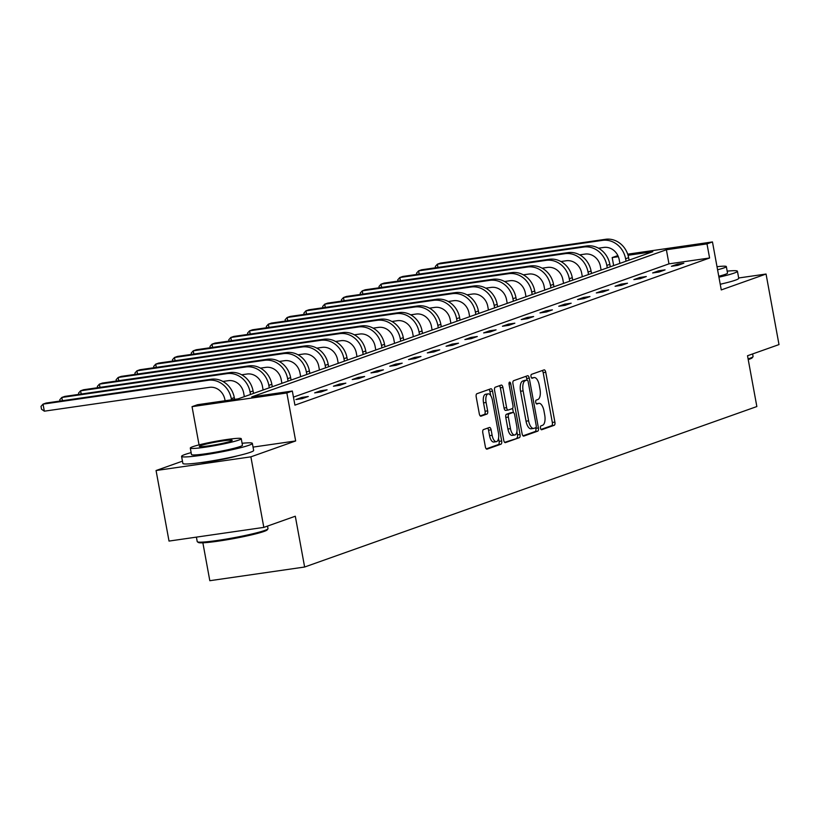 <?xml version="1.0" encoding="UTF-8"?>
<svg xmlns="http://www.w3.org/2000/svg" width="820" height="820" viewBox="0 0 820 820"><rect width="100%" height="100%" fill="white"/><g stroke="black" fill="none" stroke-linecap="round" stroke-linejoin="round"><path stroke-width="1.23" d="M540.482 428.101A1.978 0.861 81.8 0 0 541.589 429.772A1.978 0.861 81.8 0 0 541.661 429.752L554.217 425.293A2.829 1.23 81.8 0 0 554.894 422.105L545.741 372.249A2.829 1.23 81.8 0 0 544.152 369.871A2.829 1.23 81.8 0 0 544.049 369.892L531.493 374.351A1.978 0.861 81.8 0 0 531.022 376.585A1.978 0.861 81.8 0 0 532.129 378.245A1.978 0.861 81.8 0 0 532.211 378.225L533.83 377.651A9.04 3.946 81.8 0 1 534.168 377.569A9.04 3.946 81.8 0 1 539.242 385.174L540.001 389.326A9.04 3.946 81.8 0 1 537.848 399.535L536.218 400.109A1.978 0.861 81.8 0 0 535.747 402.343A1.978 0.861 81.8 0 0 536.864 404.004A1.978 0.861 81.8 0 0 536.936 403.993L538.555 403.409A9.04 3.946 81.8 0 1 538.894 403.327A9.04 3.946 81.8 0 1 543.967 410.933L544.726 415.094A9.04 3.946 81.8 0 1 542.573 425.293L540.954 425.877A1.978 0.861 81.8 0 0 540.482 428.101M182.46 461.158L156.066 470.526L169.022 541.077L263.825 527.393L295.303 516.221L304.63 567.02L756.85 406.546L747.522 355.747L779 344.584L766.054 274.034L738.666 277.98M722.153 283.802A22.447 1.763 169.6 0 1 720.257 284.345M156.066 470.526L250.879 456.842L295.661 440.955L286.856 392.975L192.044 406.658L197.517 404.721L238.138 398.858L652.802 251.709L628.048 255.286M263.825 527.393L250.879 456.842M237.072 455.93A22.447 1.763 169.6 0 1 200.326 462.675M483.462 429.598A2.829 1.23 81.8 0 0 482.795 432.796L485.358 446.777A2.829 1.23 81.8 0 0 486.947 449.155A2.829 1.23 81.8 0 0 487.049 449.134L500.989 444.184A2.829 1.23 81.8 0 0 501.666 440.996L492.512 391.13A2.829 1.23 81.8 0 0 490.924 388.762A2.829 1.23 81.8 0 0 490.821 388.782L476.881 393.733A2.829 1.23 81.8 0 0 476.205 396.921L479.31 413.813A2.829 1.23 81.8 0 0 480.899 416.191A2.829 1.23 81.8 0 0 481.002 416.17L486.967 414.049A2.829 1.23 81.8 0 0 487.644 410.861L486.096 402.487A7.554 3.3 81.8 0 1 488.187 393.877A7.554 3.3 81.8 0 1 492.42 400.242L498.447 433.062A7.554 3.3 81.8 0 1 496.366 441.662A7.554 3.3 81.8 0 1 492.123 435.307L491.118 429.834A2.829 1.23 81.8 0 0 489.54 427.456A2.829 1.23 81.8 0 0 489.427 427.486L483.462 429.598M627.7 254.179L712.467 241.941L721.272 289.921L766.054 274.034M712.467 241.941L706.994 243.888L666.383 249.751L251.719 396.9L292.33 391.037L286.856 392.975M292.33 391.037L294.923 405.141L709.587 258.003L706.994 243.888M522.104 433.739A2.829 1.23 81.8 0 0 523.693 436.117A2.829 1.23 81.8 0 0 523.795 436.096L537.736 431.146A2.829 1.23 81.8 0 0 538.412 427.958L529.259 378.092A2.829 1.23 81.8 0 0 527.67 375.714A2.829 1.23 81.8 0 0 527.567 375.744L513.627 380.695A2.829 1.23 81.8 0 0 512.951 383.883L522.104 433.739M519.367 437.665L505.417 442.615A2.829 1.23 81.8 0 1 505.315 442.636A2.829 1.23 81.8 0 1 503.726 440.258L494.583 390.402A2.829 1.23 81.8 0 1 495.249 387.214L501.215 385.092A2.829 1.23 81.8 0 1 501.327 385.072A2.829 1.23 81.8 0 1 502.906 387.45L506.616 407.663A2.829 1.23 81.8 0 0 508.205 410.041A2.829 1.23 81.8 0 0 508.308 410.02L512.264 408.616A2.829 1.23 81.8 0 0 512.941 405.418L509.076 384.375A1.978 0.861 81.8 0 1 509.62 382.12A1.978 0.861 81.8 0 1 510.737 383.78L520.034 434.477A2.829 1.23 81.8 0 1 519.367 437.665L504.648 442.349M202.868 542.799L209.817 580.703L304.63 567.02M613.657 265.598L612.181 257.572L617.87 255.594M199.055 444.881L192.044 406.658M618.341 256.68L612.181 257.572M709.587 258.003L668.966 263.856L293.447 397.116M668.966 263.856L666.383 249.751M295.877 399.545L301.893 397.413L308.299 396.49L302.283 398.622L295.877 399.545M314.654 392.882L320.671 390.75L327.077 389.828L321.061 391.96L314.654 392.882M333.433 386.22L339.449 384.088L345.856 383.155L339.839 385.297L333.433 386.22M352.21 379.558L358.227 377.425L364.633 376.493L358.617 378.635L352.21 379.558M370.978 372.895L377.005 370.763L383.411 369.83L377.384 371.972L370.978 372.895M389.756 366.232L395.783 364.09L402.189 363.168L396.162 365.31L389.756 366.232M408.534 359.57L414.551 357.428L420.957 356.505L414.94 358.647L408.534 359.57M427.312 352.907L433.329 350.765L439.735 349.843L433.718 351.975L427.312 352.907M446.09 346.245L452.107 344.103L458.513 343.18L452.496 345.312L446.09 346.245M464.868 339.582L470.885 337.44L477.291 336.518L471.274 338.65L464.868 339.582M483.646 332.91L489.663 330.778L496.069 329.855L490.053 331.987L483.646 332.91M502.424 326.247L508.441 324.115L514.847 323.193L508.83 325.325L502.424 326.247M521.202 319.585L527.219 317.453L533.625 316.53L527.608 318.662L521.202 319.585M539.98 312.922L545.997 310.79L552.403 309.868L546.386 312L539.98 312.922M558.758 306.26L564.775 304.128L571.181 303.205L565.164 305.337L558.758 306.26M577.536 299.597L583.553 297.465L589.959 296.543L583.942 298.675L577.536 299.597M596.314 292.935L602.331 290.803L608.737 289.87L602.72 292.012L596.314 292.935M615.092 286.272L621.109 284.14L627.515 283.207L621.499 285.35L615.092 286.272M633.86 279.61L639.887 277.467L646.293 276.545L640.266 278.687L633.86 279.61M652.638 272.947L658.665 270.805L665.071 269.882L659.044 272.025L652.638 272.947M671.416 266.285L677.433 264.142L683.839 263.22L677.822 265.362L671.416 266.285M677.433 264.142L677.668 265.383M658.665 270.805L658.89 272.045M639.887 277.467L640.112 278.708M621.109 284.14L621.334 285.37M602.331 290.803L602.556 292.033M583.553 297.465L583.778 298.695M564.775 304.128L565 305.358M545.997 310.79L546.222 312.02M527.219 317.453L527.444 318.683M508.441 324.115L508.666 325.345M489.663 330.778L489.888 332.018M470.885 337.44L471.11 338.68M452.107 344.103L452.332 345.343M433.329 350.765L433.565 352.005M414.551 357.428L414.787 358.668M395.783 364.09L396.009 365.33M377.005 370.763L377.231 371.993M358.227 377.425L358.453 378.655M339.449 384.088L339.675 385.318M320.671 390.75L320.897 391.981M301.893 397.413L302.119 398.643M541.015 429.444L551.655 425.662A2.829 1.23 81.8 0 0 552.332 422.474L543.178 372.618A2.829 1.23 81.8 0 0 542.256 370.527M523.016 435.83L535.173 431.515A2.829 1.23 81.8 0 0 535.849 428.327L535.737 427.722A1.978 0.861 81.8 0 0 536.198 425.498L528.162 381.731A1.978 0.861 81.8 0 0 527.055 380.07A1.978 0.861 81.8 0 0 526.983 380.08L526.696 378.461A2.829 1.23 81.8 0 0 525.774 376.38M524.564 380.429A1.978 0.861 81.8 0 0 524.492 380.439A1.978 0.861 81.8 0 0 524.421 380.449L526.983 380.08L525.261 380.695A9.04 3.946 81.8 0 0 523.109 390.894L528.603 420.814A9.04 3.946 81.8 0 0 533.676 428.419A9.04 3.946 81.8 0 0 534.015 428.337L535.726 427.732M531.452 428.706A9.04 3.946 81.8 0 1 531.114 428.788A9.04 3.946 81.8 0 1 526.04 421.183L520.546 391.263A9.04 3.946 81.8 0 1 522.699 381.064L524.421 380.449M508.103 410.051L505.745 410.389A2.829 1.23 81.8 0 1 505.643 410.41A2.829 1.23 81.8 0 1 504.054 408.032L500.343 387.819A2.829 1.23 81.8 0 0 499.431 385.728M512.613 408.35L513.371 412.501M516.887 431.658L517.471 434.846L520.034 434.477M510.47 428.645A7.554 3.3 81.8 0 0 514.714 435.01A7.554 3.3 81.8 0 0 516.795 426.41L514.673 414.838A2.829 1.23 81.8 0 0 513.084 412.46A2.829 1.23 81.8 0 0 512.982 412.491L509.025 413.895A2.829 1.23 81.8 0 0 508.349 417.083L510.47 428.645L507.908 429.014A7.554 3.3 81.8 0 0 512.151 435.379L514.714 435.01M510.634 412.829A2.829 1.23 81.8 0 0 510.522 412.829A2.829 1.23 81.8 0 0 510.419 412.86L512.982 412.491M507.908 429.014L505.786 417.452A2.829 1.23 81.8 0 1 506.463 414.264L510.419 412.86M516.805 438.034A2.829 1.23 81.8 0 0 517.471 434.846M496.366 441.662L493.804 442.031A7.554 3.3 81.8 0 1 489.56 435.676L488.556 430.203A2.829 1.23 81.8 0 0 487.644 428.122M488.187 393.877L485.624 394.256A7.554 3.3 81.8 0 0 483.533 402.856L486.096 402.487M480.223 415.904L484.405 414.418A2.829 1.23 81.8 0 0 485.081 411.23L483.533 402.856M490.698 395.558L489.95 391.509A2.829 1.23 81.8 0 0 489.038 389.418M486.27 448.868L498.427 444.553A2.829 1.23 81.8 0 0 499.103 441.365L498.539 438.321M295.661 440.955L253.031 447.105M619.889 263.394L619.202 259.684A14.391 12.894 -109.5 0 0 603.807 247.425L598.457 248.193M629.073 260.135L628.622 257.685A21.586 19.342 70.5 0 0 605.519 239.296L440.371 263.128L437.367 264.194L602.505 240.362A21.586 19.342 70.5 0 1 625.609 258.761L626.06 261.201M435.563 267.781L435.328 266.479L437.367 264.194L437.952 267.433M748.096 358.893A35.977 2.819 -10.4 0 0 749.716 358.35A35.977 2.819 -10.4 0 0 753.006 356.71L752.309 357.715A35.116 2.757 169.6 0 1 749.101 359.303A35.116 2.757 169.6 0 1 748.229 359.601M753.006 356.71A35.977 2.819 -10.4 0 0 753.078 356.474L752.606 353.943M718.935 277.18A35.977 2.819 -10.4 0 0 734.074 273.121A35.977 2.819 -10.4 0 0 737.436 271.246A35.977 2.819 -10.4 0 0 727.166 271.143M720.237 284.243A35.977 2.819 -10.4 0 0 735.376 280.173A35.977 2.819 -10.4 0 0 738.728 278.308L737.436 271.246M717.572 269.76A25.902 2.029 -10.4 0 0 723.916 267.925A25.902 2.029 -10.4 0 0 726.335 266.582L727.524 273.07A25.902 2.029 169.6 0 1 725.105 274.413A25.902 2.029 169.6 0 1 718.771 276.258M726.335 266.582A25.902 2.029 -10.4 0 0 717.018 266.715M267.925 528.849L267.228 529.843A35.116 2.757 169.6 0 1 264.03 531.442A35.116 2.757 169.6 0 1 226.822 539.796A35.116 2.757 169.6 0 1 198.378 542.481L197.374 541.794A35.977 2.819 -10.4 0 0 226.515 539.037A35.977 2.819 -10.4 0 0 264.635 530.478A35.977 2.819 -10.4 0 0 267.925 528.849A35.977 2.819 -10.4 0 0 267.996 528.613L267.525 526.081M191.142 452.63A35.977 2.819 -10.4 0 0 184.941 454.505A35.977 2.819 -10.4 0 0 181.579 456.371A35.977 2.819 -10.4 0 0 209.51 454.044A35.977 2.819 -10.4 0 0 248.993 445.26A35.977 2.819 -10.4 0 0 252.355 443.384A35.977 2.819 -10.4 0 0 242.095 443.282M181.579 456.371L182.88 463.423A35.977 2.819 -10.4 0 0 210.801 461.096A35.977 2.819 -10.4 0 0 250.295 452.312A35.977 2.819 -10.4 0 0 253.646 450.436L252.355 443.384M241.254 438.71L242.443 445.198A25.902 2.029 169.6 0 1 240.034 446.551A25.902 2.029 169.6 0 1 211.601 452.876A25.902 2.029 169.6 0 1 191.49 454.557L190.301 448.068A25.902 2.029 -10.4 0 0 210.402 446.387A25.902 2.029 -10.4 0 0 238.835 440.063A25.902 2.029 -10.4 0 0 241.254 438.71A25.902 2.029 -10.4 0 0 221.144 440.391A25.902 2.029 -10.4 0 0 192.71 446.715A25.902 2.029 -10.4 0 0 190.301 448.068M200.91 445.537A16.697 1.312 -10.4 0 0 199.362 446.398A16.697 1.312 -10.4 0 0 212.318 445.321A16.697 1.312 -10.4 0 0 230.635 441.242A16.697 1.312 -10.4 0 0 232.193 440.371A16.697 1.312 -10.4 0 0 219.237 441.457A16.697 1.312 -10.4 0 0 200.91 445.537M196.4 537.12L197.23 541.6A35.977 2.819 -10.4 0 0 197.374 541.794M601.111 270.057L600.424 266.346A14.391 12.894 -109.5 0 0 585.029 254.087L579.678 254.856M610.295 266.797L609.844 264.358A21.586 19.342 70.5 0 0 586.741 245.959L421.593 269.79L418.589 270.856L583.727 247.025A21.586 19.342 70.5 0 1 606.831 265.424L607.282 267.863M416.785 274.444L416.55 273.142L418.589 270.856L419.184 274.095M582.333 276.719L581.646 273.009A14.391 12.894 -109.5 0 0 566.251 260.75L560.9 261.518M591.517 273.46L591.066 271.02A21.586 19.342 70.5 0 0 567.963 252.621L402.815 276.453L399.811 277.529L564.959 253.687A21.586 19.342 70.5 0 1 588.053 272.086L588.504 274.526M398.007 281.106L397.772 279.805L399.811 277.529L400.406 280.758M563.555 283.382L562.879 279.671A14.391 12.894 -109.5 0 0 547.473 267.412L542.122 268.181M572.739 280.122L572.288 277.683A21.586 19.342 70.5 0 0 549.185 259.284L384.037 283.115L381.034 284.191L546.181 260.36A21.586 19.342 70.5 0 1 569.275 278.749L569.726 281.188M379.229 287.769L378.994 286.467L381.034 284.191L381.628 287.42M544.777 290.044L544.101 286.334A14.391 12.894 -109.5 0 0 528.695 274.075L523.344 274.843M553.961 286.785L553.51 284.345A21.586 19.342 70.5 0 0 530.407 265.946L365.259 289.778L362.255 290.854L527.403 267.023A21.586 19.342 70.5 0 1 550.507 285.411L550.948 287.851M360.452 294.431L360.216 293.13L362.255 290.854L362.85 294.083M525.999 296.707L525.323 292.996A14.391 12.894 -109.5 0 0 509.917 280.737L504.566 281.506M535.183 293.447L534.732 291.008A21.586 19.342 70.5 0 0 511.629 272.619L346.481 296.45L343.478 297.516L508.625 273.685A21.586 19.342 70.5 0 1 531.729 292.074L532.17 294.513M341.673 301.094L341.438 299.792L343.478 297.516L344.072 300.745M507.221 303.369L506.545 299.659A14.391 12.894 -109.5 0 0 491.139 287.4L485.788 288.168M516.405 300.11L515.954 297.67A21.586 19.342 70.5 0 0 492.851 279.282L327.713 303.113L324.699 304.179L489.847 280.348A21.586 19.342 70.5 0 1 512.951 298.736L513.392 301.176M322.895 307.756L322.66 306.454L324.699 304.179L325.294 307.408M488.443 310.032L487.767 306.321A14.391 12.894 -109.5 0 0 472.361 294.062L467.01 294.831M497.627 306.772L497.176 304.333A21.586 19.342 70.5 0 0 474.073 285.944L308.935 309.776L305.921 310.841L471.069 287.01A21.586 19.342 70.5 0 1 494.173 305.399L494.614 307.838M304.117 314.419L303.882 313.117L305.921 310.841L306.516 314.07M469.665 316.694L468.989 312.984A14.391 12.894 -109.5 0 0 453.583 300.725L448.243 301.504M478.849 313.435L478.398 310.995A21.586 19.342 70.5 0 0 455.305 292.607L290.157 316.438L287.143 317.504L452.291 293.673A21.586 19.342 70.5 0 1 475.395 312.061L475.846 314.501M285.339 321.081L285.104 319.779L287.143 317.504L287.738 320.743M450.887 323.357L450.211 319.656A14.391 12.894 -109.5 0 0 434.805 307.387L429.465 308.166M460.071 320.097L459.62 317.658A21.586 19.342 70.5 0 0 436.527 299.269L271.379 323.101L268.365 324.166L433.513 300.335A21.586 19.342 70.5 0 1 456.617 318.724L457.068 321.163M266.561 327.744L266.326 326.442L268.365 324.166L268.96 327.405M432.109 330.019L431.433 326.319A14.391 12.894 -109.5 0 0 416.027 314.05L410.687 314.829M441.293 326.76L440.852 324.32A21.586 19.342 70.5 0 0 417.749 305.932L252.601 329.763L249.587 330.829L414.735 306.998A21.586 19.342 70.5 0 1 437.839 325.386L438.29 327.836M247.794 334.406L247.548 333.104L249.587 330.829L250.182 334.068M413.331 336.682L412.655 332.981A14.391 12.894 -109.5 0 0 397.249 320.712L391.909 321.491M422.515 333.422L422.074 330.983A21.586 19.342 70.5 0 0 398.971 312.594L233.823 336.425L230.809 337.491L395.957 313.66A21.586 19.342 70.5 0 1 419.061 332.049L419.512 334.498M229.016 341.069L228.77 339.767L230.809 337.491L231.404 340.731M394.563 343.344L393.877 339.644A14.391 12.894 -109.5 0 0 378.481 327.385L373.131 328.154M403.737 340.085L403.296 337.645A21.586 19.342 70.5 0 0 380.193 319.257L215.045 343.088L212.031 344.154L377.179 320.323A21.586 19.342 70.5 0 1 400.283 338.721L400.734 341.161M210.238 347.741L209.992 346.429L212.031 344.154L212.626 347.393M375.785 350.007L375.099 346.306A14.391 12.894 -109.5 0 0 359.703 334.047L354.353 334.816M384.959 346.757L384.518 344.308A21.586 19.342 70.5 0 0 361.415 325.919L196.267 349.75L193.253 350.816L358.401 326.985A21.586 19.342 70.5 0 1 381.505 345.384L381.956 347.823M191.46 354.404L191.214 353.092L193.253 350.816L193.848 354.055M357.007 356.679L356.321 352.969A14.391 12.894 -109.5 0 0 340.925 340.71L335.575 341.479M366.191 353.42L365.74 350.981A21.586 19.342 70.5 0 0 342.637 332.582L177.489 356.413L174.486 357.479L339.623 333.648A21.586 19.342 70.5 0 1 362.727 352.046L363.178 354.486M172.682 361.066L172.446 359.765L174.486 357.479L175.07 360.718M338.229 363.342L337.543 359.631A14.391 12.894 -109.5 0 0 322.147 347.372L316.797 348.141M347.413 360.082L346.962 357.643A21.586 19.342 70.5 0 0 323.859 339.244L158.711 363.075L155.708 364.141L320.845 340.31A21.586 19.342 70.5 0 1 343.949 358.709L344.4 361.148M153.904 367.729L153.668 366.427L155.708 364.141L156.302 367.38M319.452 370.005L318.765 366.294A14.391 12.894 -109.5 0 0 303.369 354.035L298.019 354.804M328.635 366.745L328.184 364.305A21.586 19.342 70.5 0 0 305.081 345.907L139.933 369.738L136.93 370.814L302.078 346.983A21.586 19.342 70.5 0 1 325.171 365.371L325.622 367.811M135.126 374.391L134.89 373.09L136.93 370.814L137.524 374.043M300.673 376.667L299.997 372.957A14.391 12.894 -109.5 0 0 284.591 360.697L279.241 361.466M309.857 373.407L309.406 370.968A21.586 19.342 70.5 0 0 286.303 352.569L121.155 376.401L118.152 377.477L283.3 353.645A21.586 19.342 70.5 0 1 306.393 372.034L306.844 374.473M116.348 381.054L116.112 379.752L118.152 377.477L118.746 380.705M281.895 383.329L281.219 379.619A14.391 12.894 -109.5 0 0 265.813 367.36L260.463 368.129M291.079 380.07L290.628 377.63A21.586 19.342 70.5 0 0 267.525 359.232L102.377 383.073L99.374 384.139L264.522 360.308A21.586 19.342 70.5 0 1 287.625 378.696L288.066 381.136M97.57 387.716L97.334 386.415L99.374 384.139L99.968 387.368M263.117 389.992L262.441 386.281A14.391 12.894 -109.5 0 0 247.035 374.022L241.685 374.791M272.301 386.732L271.851 384.293A21.586 19.342 70.5 0 0 248.747 365.904L83.599 389.736L80.596 390.802L245.744 366.97A21.586 19.342 70.5 0 1 268.847 385.359L269.288 387.798M78.792 394.379L78.556 393.077L80.596 390.802L81.19 394.03M244.339 396.654L243.663 392.944A14.391 12.894 -109.5 0 0 228.257 380.685L222.907 381.454M253.523 393.395L253.072 390.955A21.586 19.342 70.5 0 0 229.969 372.567L64.831 396.398L61.818 397.464L226.966 373.633A21.586 19.342 70.5 0 1 250.069 392.021L250.51 394.461M60.014 401.041L59.778 399.74L61.818 397.464L62.412 400.693M225.09 400.734L224.885 399.606A14.391 12.894 -109.5 0 0 209.479 387.347L44.331 411.179L41.523 409.221L41 406.402L43.04 404.127L208.188 380.295A21.586 19.342 70.5 0 1 231.291 398.684L231.496 399.811M44.331 411.179L43.04 404.127L46.053 403.061L211.191 379.229A21.586 19.342 70.5 0 1 234.294 397.618L234.622 399.36M536.331 403.737L538.555 403.409M531.606 377.979L533.83 377.651M543.178 372.618L545.741 372.249M552.332 422.474L554.894 422.105M551.655 425.662L554.217 425.293M526.696 378.461L529.259 378.092M535.849 428.327L538.412 427.958M535.173 431.515L537.736 431.146M522.699 381.064L525.261 380.695M520.546 391.263L523.109 390.894M526.04 421.183L528.603 420.814M500.343 387.819L502.906 387.45M504.054 408.032L506.616 407.663M509.025 384.026L510.737 383.78M506.463 414.264L509.025 413.895M505.786 417.452L508.349 417.083M488.556 430.203L491.118 429.834M489.56 435.676L492.123 435.307M485.081 411.23L487.644 410.861M484.405 414.418L486.967 414.049M489.95 391.509L492.512 391.13M499.103 441.365L501.666 440.996M498.427 444.553L500.989 444.184M628.622 257.685L625.609 258.761M605.519 239.296L602.505 240.362M609.844 264.358L606.831 265.424M586.741 245.959L583.727 247.025M591.066 271.02L588.053 272.086M567.963 252.621L564.959 253.687M572.288 277.683L569.275 278.749M549.185 259.284L546.181 260.36M553.51 284.345L550.507 285.411M530.407 265.946L527.403 267.023M534.732 291.008L531.729 292.074M511.629 272.619L508.625 273.685M515.954 297.67L512.951 298.736M492.851 279.282L489.847 280.348M497.176 304.333L494.173 305.399M474.073 285.944L471.069 287.01M478.398 310.995L475.395 312.061M455.305 292.607L452.291 293.673M459.62 317.658L456.617 318.724M436.527 299.269L433.513 300.335M440.852 324.32L437.839 325.386M417.749 305.932L414.735 306.998M422.074 330.983L419.061 332.049M398.971 312.594L395.957 313.66M403.296 337.645L400.283 338.721M380.193 319.257L377.179 320.323M384.518 344.308L381.505 345.384M361.415 325.919L358.401 326.985M365.74 350.981L362.727 352.046M342.637 332.582L339.623 333.648M346.962 357.643L343.949 358.709M323.859 339.244L320.845 340.31M328.184 364.305L325.171 365.371M305.081 345.907L302.078 346.983M309.406 370.968L306.393 372.034M286.303 352.569L283.3 353.645M290.628 377.63L287.625 378.696M267.525 359.232L264.522 360.308M271.851 384.293L268.847 385.359M248.747 365.904L245.744 366.97M253.072 390.955L250.069 392.021M229.969 372.567L226.966 373.633M234.294 397.618L231.291 398.684M211.191 379.229L208.188 380.295M536.331 403.696L538.894 403.327M531.606 377.938L534.168 377.569M524.492 380.439L527.055 380.07M531.114 428.788L533.676 428.419M505.643 410.41L508.205 410.041M510.522 412.829L513.084 412.46"/></g></svg>
